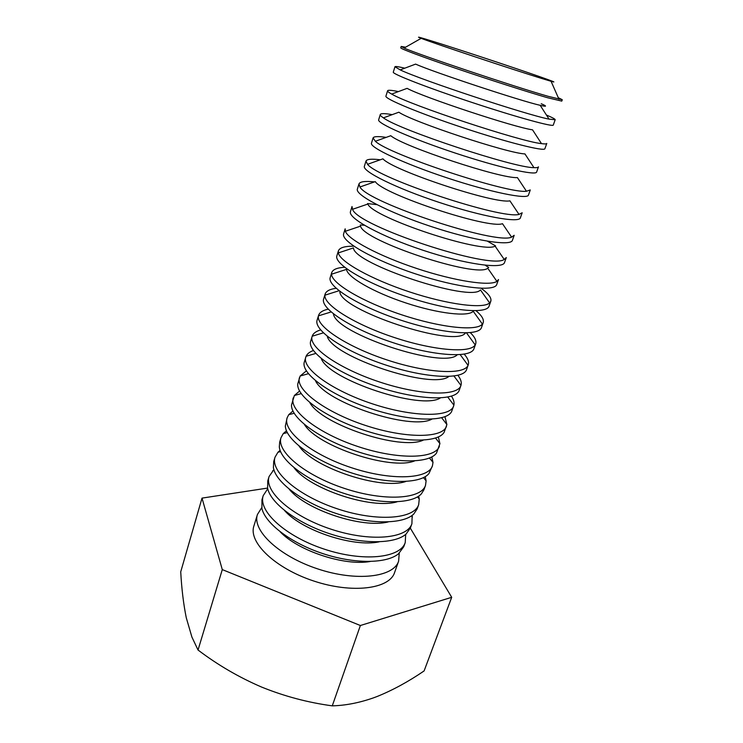 <?xml version="1.0" encoding="UTF-8"?>
<svg xmlns="http://www.w3.org/2000/svg" width="743" height="743" viewBox="0 0 743 743"><rect width="100%" height="100%" fill="white"/><g stroke="black" fill="none" stroke-linecap="round" stroke-linejoin="round"><path stroke-width="1.11" d="M198.037 650.023L191.889 637.02L186.27 617.739C183.493 604.059 181.645 588.753 180.725 571.813L202.022 498.116L222.287 569.602L198.037 650.023C217.708 664.939 238.884 677.282 261.573 687.052C284.374 696.293 307.936 702.562 332.27 705.85L360.374 625.513L451.707 597.307L424.104 670.929C408.381 681.675 392.722 690.191 377.147 696.488L373.367 697.9C359.083 702.869 345.374 705.516 332.27 705.85M222.287 569.602L360.374 625.513M451.707 597.307L410.331 528.162M267.573 488.077L202.022 498.116M399.242 553.191L398.619 561.169L394.57 572.584C389.443 588.976 352.256 593.861 313.75 581.017C275.179 568.367 248.227 542.279 253.883 526.053L257.44 514.481L261.703 507.701M398.619 561.169C393.604 577.255 356.408 581.806 317.753 568.915C279.034 556.219 251.877 530.381 257.44 514.481M370.06 561.522C344.343 566.147 298.054 550.842 280.167 531.793M405.687 534.431L405.232 542.548L403.746 546.727L398.489 553.823C386.453 563.742 354.476 564.095 322.815 553.591C291.145 543.142 265.678 523.796 261.926 508.667L261.945 499.825L263.245 495.59L267.712 488.801M405.232 542.548C400.403 558.114 363.178 562.117 324.292 549.151C285.331 536.372 257.84 510.961 263.245 495.59M379.162 541.842C353.231 547.507 302.029 530.576 284.588 510.562M412.161 515.391L411.91 523.704L410.405 527.929L406.124 534.022C394.877 544.173 362.138 544.498 329.418 533.641C296.671 522.849 270.582 503.067 267.601 488.216L267.796 480.767L269.115 476.477L273.87 469.66M411.91 523.704C407.275 538.74 370.033 542.186 330.904 529.146C291.711 516.283 263.867 491.309 269.115 476.477M388.152 521.948C362.287 528.635 306.005 510.023 289.231 489.228M418.68 496.148L419.266 499.008L418.671 504.646L417.148 508.927L413.749 514.045C403.365 524.4 369.884 524.66 336.096 513.441C302.28 502.305 275.56 482.133 273.396 467.626L273.721 461.487L275.049 457.149L277.928 452.273L280.111 450.323M418.671 504.646C414.241 519.143 376.98 522.013 337.601 508.899C298.166 495.952 269.969 471.424 275.049 457.149M397.041 501.822C371.556 509.54 309.961 489.163 294.089 467.774M425.228 476.672L426.111 480.86L425.507 485.365L423.974 489.693L421.355 493.891C411.901 504.413 377.723 504.581 342.857 492.999C307.955 481.51 280.622 460.994 279.303 446.914L279.702 441.983L281.058 437.599L283.25 433.615L286.464 430.773M425.507 485.365C421.281 499.305 384.001 501.59 344.38 488.392C304.704 475.371 276.136 451.307 281.058 437.599M405.845 481.483C381.029 490.204 313.88 467.997 299.15 446.199M431.804 456.945L433.002 462.406L432.426 465.861L428.943 473.551C420.51 484.204 385.663 484.25 349.702 472.307C313.713 460.456 285.758 439.642 285.34 426.055L287.132 417.817L288.73 414.696L292.946 411.018M432.426 465.861C428.405 479.235 391.115 480.916 351.244 467.644C311.317 454.53 282.386 430.94 287.132 417.817M414.575 460.929C390.734 470.635 317.753 446.497 304.398 424.494M438.379 436.958L439.921 443.645L436.522 453.035C429.166 463.79 393.697 463.669 356.631 451.354C319.527 439.141 290.977 418.086 291.488 405.065L294.358 395.499L299.587 391.05M439.419 446.134C435.621 458.914 398.322 459.991 358.191 446.627C318.013 433.429 288.711 410.331 293.281 397.802M423.241 440.153C400.7 450.843 321.561 424.662 309.831 402.65M444.946 416.702L446.896 424.559L444.091 432.333C437.896 443.153 401.833 442.828 363.652 430.132C325.425 417.557 296.281 396.316 297.757 383.936L300.144 376.023L306.385 370.878M446.506 426.166C442.921 438.351 405.613 438.788 365.231 425.358C324.793 412.068 295.11 389.471 299.494 377.546M431.832 419.163C410.953 430.819 325.267 402.483 315.45 380.676M451.475 396.168C453.657 399.493 454.465 402.492 453.899 405.149L451.642 411.455C446.692 422.293 410.071 421.718 370.757 408.65C331.387 395.703 301.658 374.323 304.138 362.668L306.088 356.259C307.221 353.789 309.655 351.866 313.388 350.501M453.667 405.966C450.304 417.538 412.997 417.325 372.354 403.811C331.666 390.428 301.584 368.352 305.791 357.058M440.358 397.951C421.522 410.573 328.843 379.924 321.255 358.553M457.92 375.336C460.846 379.162 461.858 382.524 460.957 385.403L459.183 390.381C455.543 401.22 418.43 400.347 377.946 386.889C337.433 373.562 307.11 352.126 310.648 341.251L312.199 336.207C313.193 333.356 316.007 331.267 320.632 329.929M460.92 385.524C457.79 396.465 420.473 395.592 379.571 381.986C338.622 368.519 308.141 346.981 312.153 336.328M448.818 376.506C432.454 390.121 332.26 356.984 327.245 336.3M464.236 354.179C467.886 358.302 469.223 361.86 468.257 364.841L466.604 369.485C463.66 379.924 426.352 378.521 385.236 364.85C344.083 351.309 313.295 330.198 317.15 320.057L318.598 315.348C319.592 312.376 322.787 310.323 328.183 309.181M468.257 364.841L468.053 365.324C464.236 375.131 427.309 373.32 386.88 359.891C346.414 346.572 315.682 326.01 318.468 315.849L318.598 315.348M457.196 354.829C443.812 369.466 335.455 333.635 333.44 313.908M470.319 332.66C474.87 337.09 476.653 340.842 475.678 343.898L474.006 348.597C471.303 358.386 433.996 356.287 392.62 342.532C351.198 328.898 319.992 308.345 323.66 298.881L325.128 294.107C326.168 291.07 329.836 289.129 336.124 288.284M475.678 343.898L475.195 344.882C470.505 353.464 434.061 350.715 394.282 337.508C354.467 324.394 323.567 304.871 324.923 295.185L325.128 294.107M465.48 332.92C455.682 348.634 338.353 309.831 339.857 291.377M476.04 310.732C481.78 315.552 484.167 319.546 483.191 322.703L481.501 327.468C479.049 336.579 441.751 333.765 400.096 319.927C358.405 306.2 326.781 286.222 330.245 277.445L331.722 272.616C332.836 269.495 337.127 267.712 344.613 267.266M483.191 322.703L482.383 324.087C476.848 331.452 440.905 327.821 401.777 314.828C362.63 301.927 331.601 283.417 331.545 274.204L331.722 272.616M482.383 324.087L473.226 311.261C468.276 317.075 438.203 313.685 405.724 302.903C373.218 292.194 347.065 276.99 346.544 269.365L331.545 274.204M481.158 288.303C488.532 293.652 491.745 297.962 490.798 301.259L489.089 306.079C486.888 314.493 449.599 310.945 407.675 297.024C365.705 283.194 333.653 263.821 336.904 255.741L338.409 250.855C339.607 247.651 344.771 246.1 353.872 246.212M490.798 301.259L489.618 302.93C483.266 309.088 447.843 304.621 409.374 291.86C370.896 279.173 339.792 261.638 338.353 252.908L338.409 250.855M489.618 302.93L480.461 289.919C470.895 302.652 353.557 263.849 353.464 247.921L338.353 252.908M496.77 284.42C494.829 292.129 457.558 287.829 415.346 273.814C373.107 259.901 340.61 241.131 343.656 233.776L345.17 228.835L345.356 231.268C348.133 239.525 379.264 256.112 417.074 268.585C454.865 281.114 489.748 286.361 496.9 281.393L498.507 279.544L496.77 284.42M485.253 265.232L488.708 267.48M360.225 224.99L364.339 225.24M496.9 281.393L487.752 268.214C476.802 278.523 363.206 240.955 360.559 226.151L345.356 231.268M504.543 262.493C502.872 269.477 465.61 264.406 423.12 250.307C380.602 236.293 347.659 218.145 350.482 211.541L352.015 206.535L352.544 209.303C357.327 226.058 490.399 270.062 504.228 259.465L506.299 257.561L504.543 262.493M487.482 241.224L495.6 245.914M367.553 203.573L376.859 204.641M504.228 259.465L495.089 246.137C482.801 254.097 372.949 217.764 367.831 204.056L352.544 209.303M511.593 237.138C496.194 244.995 367.618 202.468 359.946 186.985L375.289 181.617C382.784 194.276 488.903 229.364 502.472 223.68L511.593 237.138L514.193 235.299L512.419 240.305C511.017 246.537 473.783 240.676 430.996 226.485C388.19 212.368 354.801 194.88 357.392 189.028L358.953 183.967C359.918 181.608 365.101 180.911 374.518 181.886M359.946 186.985L358.953 183.967M519.004 214.402C502.101 219.612 378.011 178.571 367.553 164.314L382.933 158.835C392.722 170.472 495.117 204.344 509.912 200.833L519.004 214.402L522.18 212.767L520.388 217.829C519.264 223.299 482.058 216.622 438.983 202.337C395.889 188.128 362.036 171.299 364.395 166.237L365.974 161.101C366.782 159.151 371.546 158.714 380.267 159.791M367.553 164.314L365.974 161.101M526.462 191.248C508.11 193.923 388.505 154.368 375.373 141.272L390.781 135.709C402.762 146.371 501.432 179.007 517.407 177.586L526.462 191.248L530.279 189.948L528.459 195.075C527.623 199.756 490.445 192.242 447.072 177.874C403.69 163.553 369.364 147.42 371.481 143.158L373.079 137.957C373.748 136.387 378.113 136.192 386.165 137.371M375.373 141.272L373.079 137.957M533.957 167.658C514.23 167.909 399.102 129.839 383.416 117.868L398.833 112.212C412.894 121.945 507.859 153.355 524.948 153.922L533.957 167.658C536.715 167.807 538.229 167.537 538.471 166.841L536.632 172.032C536.093 175.905 498.943 167.537 455.273 153.077C411.594 138.653 376.785 123.227 378.661 119.79L380.277 114.524C380.815 113.307 384.8 113.345 392.22 114.645M383.416 117.868C381.103 116.345 380.063 115.23 380.277 114.524M541.489 143.622C520.453 141.579 409.811 104.986 391.7 94.082L407.099 88.352C423.139 97.203 514.388 127.378 532.545 129.839L541.489 143.622C544.805 144.086 546.56 144.021 546.774 143.436L544.907 148.693C544.675 151.748 507.562 142.498 463.595 127.935C419.609 113.41 384.298 98.708 385.933 96.116L387.567 90.785C387.985 89.912 391.598 90.182 398.424 91.584M391.7 94.082C388.765 92.476 387.382 91.38 387.567 90.785M546.421 115.026C552.346 117.543 555.272 119.112 555.179 119.734L553.294 125.056C553.368 127.257 516.301 117.106 472.019 102.45C427.727 87.813 391.923 73.863 393.298 72.145L394.951 66.74C395.248 66.192 398.527 66.675 404.796 68.189M555.179 119.734L549.058 119.131C526.787 114.914 420.622 79.798 400.226 69.907L394.951 66.74M541.238 103.732C547.275 106.36 546.922 106.89 540.18 105.32C521.029 101.085 433.485 72.136 415.588 64.112L400.226 69.907M558.281 97.695L562.275 99.729L561.782 101.113L547.628 97.751C528.459 92.243 489.405 79.742 455.951 68.356C422.433 56.96 400.254 48.648 400.756 47.858L401.183 46.456L405.604 47.199M541.879 78.526C513.06 69.666 433.123 43.038 421.17 38.33C408.269 33.426 444.713 44.849 486.498 58.678C528.282 72.489 564.346 85.046 551.074 81.293L541.879 78.526M562.275 99.729L548.13 96.311C513.915 86.578 417.232 54.137 404.118 48.044L401.183 46.456M274.083 470.356L272.746 470.663M411.566 515.818L412.458 516.868M280.603 451.623L277.928 452.273M417.501 496.9L419.266 499.008M287.3 432.593L283.25 433.615M423.473 477.638L426.111 480.86M294.163 413.275L288.73 414.696M429.491 458.022L433.002 462.406M301.194 393.641L294.358 395.499M435.547 438.073L439.921 443.645M308.41 373.701L300.144 376.023M441.648 417.761L446.896 424.559M315.794 353.445L306.088 356.259M447.788 397.096L453.899 405.149M323.363 332.864L312.199 336.207M453.982 376.069L460.957 385.403M331.109 311.967L318.468 315.849M460.223 354.671L468.053 365.324M339.04 290.736L324.923 295.185M466.52 332.901L475.195 344.882M540.18 105.32L549.058 119.131M421.17 38.33L404.118 48.044M551.074 81.293L558.968 99.256"/></g></svg>
